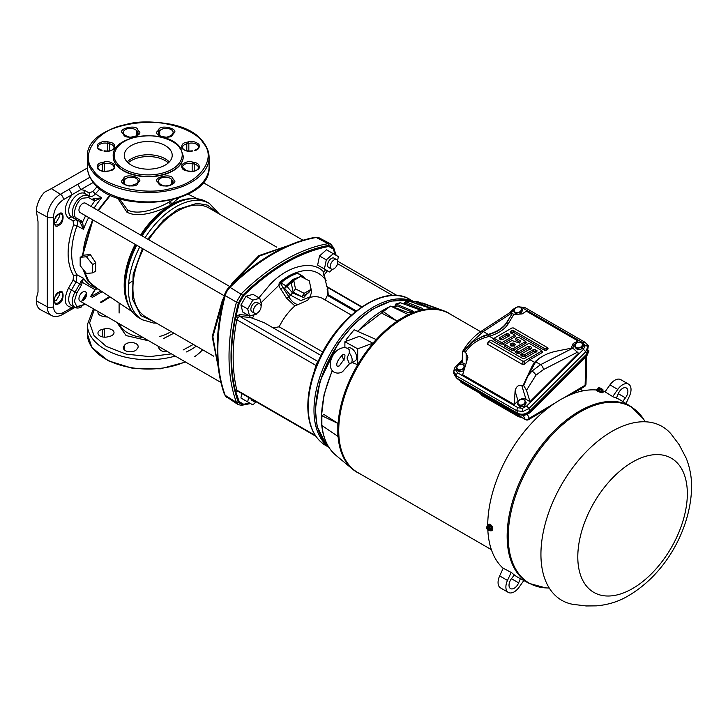 <?xml version="1.0" encoding="UTF-8"?>
<svg xmlns="http://www.w3.org/2000/svg" width="728" height="728" viewBox="0 0 728 728"><rect width="100%" height="100%" fill="white"/><g stroke="black" fill="none" stroke-linecap="round" stroke-linejoin="round"><path stroke-width="1.09" d="M173.883 333.187L163.4 338.62M148.912 340.868L126.071 335.572L116.899 322.386M227.864 288.452L229.256 286.932A1.474 0.528 45.6 0 1 229.311 286.841L224.479 295.213A1.474 0.528 -165.6 0 0 224.424 295.304A1.474 0.528 -165.6 0 0 224.825 295.823L224.897 295.431C225.562 291.5 227.145 288.752 229.666 287.187L229.957 286.923A184.421 106.479 -60 0 1 315.752 237.392L315.206 237.301A1.474 1.083 -99.9 0 1 315.752 237.392M325.261 442.861L317.126 426.426L315.315 409.154L320.02 381.126L338.256 343.261L353.717 324.342L372.126 309.382L390.972 301.092L407.516 300.391M165.192 158.795A23.979 13.841 0 0 0 127.191 161.953A23.979 13.841 0 0 1 148.239 154.736A23.979 13.841 0 0 1 169.287 161.953A23.979 13.841 0 0 0 165.192 158.795M168.359 162.854A23.979 13.841 0 0 0 165.192 160.597A23.979 13.841 0 0 0 128.119 162.854M119.319 198.553L127.637 210.028C138.52 215.697 157.73 208.581 168.841 202.229L172.554 199.872M95.632 267.021A63.336 36.573 120 0 0 95.778 271.107L92.683 272.891L86.432 273.446L80.171 265.656L80.171 257.312L83.911 255.155L90.29 254.527L95.778 262.762A63.336 36.573 120 0 0 95.632 267.021M132.005 311.566L94.549 286.614A62.335 35.99 -60 0 1 84.157 270.625M88.661 217.499A63.272 36.527 120 0 0 83.483 229.284L76.968 225.853A63.582 36.709 120 0 0 71.663 253.371A63.582 36.709 120 0 0 76.968 274.774L83.483 278.269A63.272 36.527 120 0 0 92.037 286.259L99.044 289.598L95.85 288.252L87.688 280.826L82.983 269.169M135.899 244.772A66.221 38.229 120 0 0 124.77 286.195L124.77 286.404A66.485 38.384 -60 0 1 135.954 244.799M224.297 295.805L80.062 212.531A5.387 3.112 -60 0 1 78.952 210.064A5.387 3.112 -60 0 1 81.299 204.65A5.387 3.112 -60 0 1 85.449 203.203L229.684 286.477M220.866 382.409L80.062 301.119A5.387 3.112 -60 0 1 78.952 298.653A5.387 3.112 -60 0 1 82.755 292.065A5.387 3.112 -60 0 1 86.568 294.258A5.387 3.112 -60 0 1 82.755 300.855M59.259 292.392L59.823 294.312L56.174 300.637L54.227 301.11M59.223 214.041L59.823 216.016L56.174 222.34L54.227 222.814M143.398 249.094A62.963 36.355 120 0 0 132.933 288.243A62.963 36.355 120 0 0 145.973 317.071L213.804 356.238M314.441 370.925A1.474 0.664 9.2 0 0 314.405 370.907L315.861 365.374L317.444 362.098L318.482 361.825M273.055 327.809L279.161 326.817A41.441 23.933 -60 0 1 294.886 305.942L286.55 298.152L280.762 289.061C278.842 286.714 278.478 284.439 279.661 282.246A61.188 35.326 -60 0 1 288.07 276.44A61.188 35.326 -60 0 1 296.478 272.545L301.328 275.311M256.474 401.983A5.387 3.112 -60 0 1 254.591 401.883L251.988 400.382A5.387 3.112 -60 0 1 250.96 398.808M254.591 401.883A5.387 3.112 -60 0 1 253.562 400.309M331.313 269.005L328.701 267.495A5.387 3.112 -60 0 1 327.591 265.028A5.387 3.112 -60 0 1 329.939 259.614A5.387 3.112 -60 0 1 334.088 258.167L336.7 259.678A5.387 3.112 -60 0 1 337.81 262.144A5.387 3.112 -60 0 1 335.462 267.558A5.387 3.112 -60 0 1 331.313 269.005A5.387 3.112 -60 0 1 330.203 266.539A5.387 3.112 -60 0 1 332.55 261.115A5.387 3.112 -60 0 1 336.7 259.678M254.591 313.295L251.988 311.793A5.387 3.112 -60 0 1 250.869 309.327A5.387 3.112 -60 0 1 253.217 303.904A5.387 3.112 -60 0 1 257.366 302.466L259.978 303.967A5.387 3.112 -60 0 1 261.097 306.433A5.387 3.112 -60 0 1 258.74 311.857A5.387 3.112 -60 0 1 254.591 313.295A5.387 3.112 -60 0 1 253.481 310.829A5.387 3.112 -60 0 1 255.828 305.414A5.387 3.112 -60 0 1 259.978 303.967M361.561 307.07L327.636 287.487L328.328 295.905L355.501 311.584M298.971 273.892L297.261 273.309A60.861 35.135 120 0 0 280.535 282.964L282.901 287.46L280.762 289.061M290.217 294.986L284.666 288.415L285.886 285.858L292.783 279.434L300.1 276.731M279.661 282.246L286.969 286.35L293.566 280.134L296.906 278.578M315.679 410.71A83.356 48.13 -60 0 1 315.679 410.41A83.356 48.13 -60 0 1 374.62 308.317L375.138 308.008A84.093 48.558 -60 0 1 413.431 302.038M327.827 445.591A84.093 48.558 -60 0 1 315.679 411.011A84.093 48.558 -60 0 1 375.138 308.017A84.093 48.558 -60 0 1 375.138 308.008M178.633 198.071L170.488 204.987C164.51 208.49 157.275 211.284 148.794 213.359C139.276 215.37 131.977 214.96 126.89 212.139L117.536 197.961M82.856 255.765A62.335 35.99 -60 0 1 93.111 220.065M98.498 210.738A62.335 35.99 -60 0 1 110.747 195.25M82.055 256.229L92.483 219.701M97.871 210.374L110.037 194.922M80.171 257.312L86.432 256.756L92.683 264.546L92.683 272.891M90.29 254.527L86.432 256.756M95.778 262.762L92.683 264.546M99.954 188.825A63.582 36.709 120 0 0 95.432 193.866L101.665 197.798A63.272 36.527 120 0 0 94.049 208.172M94.385 198.762L101.665 197.798L94.922 200.691L94.385 198.762L93.066 198.435L93.339 200.291L94.922 200.691L90.991 206.406M87.415 167.977L51.342 188.643L60.46 194.267A4.423 2.557 60 0 1 63.473 199.627C57.394 203.822 54.054 209.609 53.462 216.98A4.423 2.557 180 0 1 47.311 217.044A18.591 10.738 -60 0 1 60.46 194.267L77.796 184.257L80.817 189.617L84.539 190.327L89.125 192.984L92.811 191.482L95.432 193.866C93.284 196.232 91.337 197.024 89.599 196.232L85.012 193.584A13.504 7.799 120 0 0 71.508 201.374A13.504 7.799 120 0 0 71.508 216.962L75.084 218.828A13.332 7.699 -60 0 1 73.046 208.153A13.332 7.699 -60 0 1 81.745 196.405A13.332 7.699 -60 0 1 88.416 195.75A1.474 1.201 -60 0 1 88.68 197.607L93.339 200.291M74.001 306.852L72.181 307.48C64.392 306.351 63.154 299.927 68.459 288.206L73.046 280.253L73.592 275.675C66.293 262.926 66.293 245.955 73.592 224.77L73.046 220.83L68.459 218.182L71.508 216.962L79.743 221.521L83.483 229.284L82.619 221.994L76.831 218.136C71.244 217.281 76.303 200.236 82.755 198.189L88.68 197.607M73.046 220.83L76.103 219.619C77.65 220.721 77.942 222.795 76.968 225.853L73.592 224.77M80.681 281.918L83.483 278.269L81.481 284.976L79.743 283.966L80.681 281.918L82.619 282.491L94.922 289.589L90.591 296.578M73.592 275.675L76.968 274.774L76.103 282.009L71.508 289.962A13.504 7.799 120 0 0 71.681 305.642L75.248 307.507A13.332 7.699 -60 0 1 75.084 292.028L68.459 288.206M96.769 288.707L94.385 289.826M80.681 222.495L82.619 221.994L85.613 215.734M68.459 218.182C63.154 212.585 64.392 204.723 72.181 194.603L93.311 182.4M36.4 300.91L47.311 306.788A4.423 2.557 0 0 0 53.462 306.725C54.1 313.331 57.439 315.26 63.473 312.512L72.181 307.48L71.262 309.509L62.562 314.532C58.085 316.826 54.363 317.117 51.397 315.424L51.397 315.424A18.591 10.738 -60 0 1 47.311 306.788L47.311 217.044L36.4 211.166L38.02 221.676L38.02 292.146L36.4 298.198L36.4 300.91A19.11 11.038 120 0 0 40.595 309.791L51.397 315.424M69.16 189.244L72.181 194.603L63.473 199.627M147.793 239.203L163.563 220.038L177.778 209.355L196.979 203.303L207.562 205.15L216.835 212.576M51.342 188.643L44.435 192.256A19.11 11.038 120 0 0 36.4 211.166M276.767 247.183L208.936 208.017A62.963 36.355 120 0 0 148.776 239.767M224.825 394.894A1.474 1.083 159.9 0 1 224.47 394.458L224.825 394.894A184.421 106.479 -60 0 1 224.825 295.823M227.045 397.697L225.198 395.368C219.083 378.615 216.78 359.086 218.309 336.791A184.475 106.506 -60 0 1 225.198 295.641C225.817 292.92 227.409 290.154 229.993 287.342L242.824 295.277L238.265 303.339A183.947 106.206 -60 0 0 238.265 402.156L236.482 402.438L224.897 395.131M229.666 287.187L229.993 287.342A184.475 106.506 -60 0 1 272.6 254.245C287.606 245.527 302.193 239.94 316.361 237.474L319.301 237.91M238.411 404.804L236.436 402.411M236.445 402.411A184.903 106.752 -60 0 1 236.445 302.12L224.897 295.431M236.436 302.12L241.223 293.839A184.903 106.752 -60 0 1 328.082 243.689L316.007 237.337M242.824 295.277L243.188 294.804A183.947 106.206 -60 0 1 328.765 245.4L328.082 243.689L331.14 244.208M250.405 403.476A183.947 106.206 -60 0 1 243.188 405.005L238.484 402.529M329.202 245.4L333.697 248.248A183.947 106.206 -60 0 1 335.972 255.255M249.64 403.03L243.698 404.258L239.203 401.665L235.208 390.126A183.502 105.942 -60 0 1 235.208 319.365L239.203 303.385L238.265 303.339M333.697 248.248L333.306 249.058L335.217 254.809M246.028 400.946L240.913 397.998L241.823 393.529M321.03 355.501L264.137 322.659L250.687 317.581L248.749 315.406L239.512 314.587L236.172 316.662L237.81 317.918L236.809 319.738A182.573 105.414 120 0 0 233.16 357.048A182.573 105.414 120 0 0 236.809 390.135L237.81 391.154L236.172 391.882L238.12 391.391M315.834 436.254L237.492 391.027M322.75 268.059L317.636 265.11L319.51 255.965L326.49 249.777L338.384 256.638L337.555 260.688M257.111 313.122L256.547 314.105L249.567 315.979L242.788 312.066L240.913 305.077L246.028 296.232L253.007 294.358L259.787 298.271L261.661 305.25L261.088 306.233M258.941 297.779L270.306 284.22C287.915 265.42 313.286 259.669 323.76 272.108L325.662 269.742M255.892 402.12L252.807 404.859L240.913 397.998M247.693 401.911L248.603 397.442M319.51 255.965L326.29 259.878L333.269 253.69M332.614 269.233L329.529 271.972L324.415 269.023L326.29 259.878M317.636 265.11L324.415 269.023M240.913 305.077L247.693 308.99L252.807 300.145L246.028 296.232M249.567 315.979L247.693 308.99M252.807 300.145L259.787 298.271M324.106 275.339A63.554 36.691 -60 0 0 323.223 274.356L323.76 272.108M323.223 274.356L324.324 275.075L323.869 275.639L324.551 276.03L326.745 286.514L361.925 306.825M235.208 319.365A1.474 0.628 10.6 0 1 236.809 319.738L315.861 365.374A1.474 0.801 -157.3 0 1 316.225 366.211L316.116 366.475C310.583 380.535 307.817 393.921 307.808 406.615C308.071 425.289 314.041 438.238 325.698 445.454A84.284 48.658 -60 0 1 308.244 407.216A84.284 48.658 -60 0 1 308.244 406.87A84.284 48.658 -60 0 1 345.036 322.049A84.284 48.658 -60 0 1 409.982 299.472C384.066 282.783 336.145 316.726 317.353 363.454L316.225 366.211M318.509 361.488L317.353 363.454M309.6 297.506A41.441 23.933 -60 0 1 322.868 298.644L351.369 315.097M325.134 300.273L327.354 295.341L328.328 295.905M327.582 295.65L327.209 287.005M327.846 290.017L327.154 289.471L327.846 290.072M279.161 326.817L322.822 352.024M307.616 300.318L294.886 305.942M310.292 290.426L303.703 297.561L292.519 292.911L286.969 286.35L284.666 288.415L282.901 287.46L288.907 296.86C291.218 301.019 294.267 303.64 298.043 304.732M292.519 292.911L288.907 296.86L286.55 298.152M300.992 276.567L302.329 276.367L296.478 272.545M327.636 287.487A54.591 31.513 120 0 0 326.745 286.514M324.743 276.622A62.817 36.264 120 0 0 323.869 275.639M302.338 277.259L302.812 277.204L302.329 276.367L303.567 276.977M303.631 277.468L302.812 277.204L303.185 277.696M293.748 280.398L291.4 283.738L293.129 292.201L301.792 296.669L308.718 292.665L311.065 289.325L309.336 280.862L300.673 276.403L293.748 280.398L295.477 288.861L304.14 293.329L311.065 289.325M301.792 296.669L304.14 293.329M293.129 292.201L295.477 288.861M392.729 306.834A84.093 48.558 -60 0 1 395.249 305.978M179.589 147.829L179.771 148.084C184.703 153.135 183.929 167.84 161.006 173.482C137.765 178.66 119.456 168.432 116.889 162.826L116.717 162.572C111.784 157.521 112.549 142.825 135.472 137.173C158.713 131.996 177.022 142.224 179.589 147.829M93.211 169.979C102.357 186.304 145.136 196.323 171.317 188.352C199.59 183.156 217.162 158.504 203.449 143.334L203.267 143.088C194.13 126.763 151.342 116.744 125.161 124.716C96.888 129.912 79.325 154.564 93.038 169.733L93.211 169.979M126.09 160.624A23.979 13.841 180 0 1 124.27 155.328A23.979 13.841 180 0 1 143.562 141.751A23.979 13.841 180 0 1 170.388 150.032A23.979 13.841 180 0 1 172.218 155.328A23.979 13.841 180 0 1 152.916 168.905A23.979 13.841 180 0 1 126.09 160.624M183.283 156.383A35.044 20.229 180 0 1 183.283 156.529A35.044 20.229 180 0 1 155.073 176.376A35.044 20.229 180 0 1 115.87 164.273A35.044 20.229 180 0 1 113.204 156.529A35.044 20.229 180 0 1 113.204 156.383M94.376 309.382L89.599 322.932L94.058 335.735L106.279 346.428L126.226 354.154L149.813 356.62L171.435 353.872M183.11 349.995L193.339 344.417M107.48 316.953A7.007 4.05 180 0 1 104.322 316.653L102.284 316.161A7.007 4.05 180 0 1 98.489 313.977A7.007 4.05 180 0 1 97.952 312.421A7.007 4.05 180 0 1 98.125 311.548M107.644 336.864A7.007 4.05 180 0 1 98.489 334.671A7.007 4.05 180 0 1 97.952 333.124A7.007 4.05 180 0 1 102.284 329.384L104.322 328.901A7.007 4.05 180 0 1 114.014 332.632A7.007 4.05 180 0 1 109.691 336.372L107.644 336.864M136.791 349.313A7.007 4.05 180 0 1 130.312 351.806A7.007 4.05 180 0 1 123.842 349.313A7.007 4.05 180 0 1 123.305 347.757A7.007 4.05 180 0 1 123.842 346.209L124.688 345.036A7.007 4.05 180 0 1 132.532 342.615A7.007 4.05 180 0 1 138.165 346.583A7.007 4.05 180 0 1 137.638 348.13L136.791 349.313M167.686 351.706A7.007 4.05 180 0 1 159.696 349.313L158.841 348.13A7.007 4.05 180 0 1 158.313 346.583A7.007 4.05 180 0 1 158.331 346.31M110.174 297.015L101.083 302.648M514.923 311.939A3.685 2.73 158.9 0 1 514.505 309.209A3.685 2.73 158.9 0 1 517.371 307.061A3.685 2.73 158.9 0 1 519.2 306.979A3.685 2.73 158.9 0 1 520.657 307.644A3.685 2.73 158.9 0 1 521.084 310.374A3.685 2.73 158.9 0 1 518.218 312.512A3.685 2.73 158.9 0 1 514.923 311.939L516.243 313.249L520.347 312.203L521.976 308.954L522.522 310.365L520.893 313.613L516.789 314.66L514.314 312.458L513.768 311.047L514.923 311.939M513.768 311.047L515.397 307.798L517.371 307.061L519.501 306.752L521.976 308.954M516.243 313.249L516.789 314.66M520.347 312.203L520.893 313.613M480.598 331.677L449.413 313.677A91.692 52.944 120 0 0 403.567 318.218A91.692 52.944 120 0 0 343.671 399.026A91.692 52.944 120 0 0 357.721 472.499L491.373 549.658M491.482 527.527L491.418 529.756L491.418 527.545L489.789 525.425L491.482 527.527L490.253 528.219L490.253 530.43L488.97 530.667L488.989 527.145A2.339 1.347 60 0 1 489.99 529.474A2.339 1.347 60 0 1 488.989 530.648M491.364 529.784L490.253 530.43M488.888 529.693L487.705 529.939L486.941 526.308L489.789 525.425M488.106 525.634L489.762 525.489L488.925 525.78L488.925 526.708M489.316 525.743L489.716 526.235L488.989 527.145M488.989 526.644L490.253 528.219M487.705 529.939L487.687 526.39L488.206 526.189L488.206 530.084M486.941 526.308L487.705 526.362L486.941 526.308M488.925 525.78L488.206 526.189M488.324 524.524A3.504 2.02 60 0 1 488.561 524.342A3.504 2.02 60 0 1 490.317 524.515A3.504 2.02 60 0 1 492.601 527.6A3.504 2.02 60 0 1 492.064 530.412A3.504 2.02 60 0 1 491.791 530.53M487.323 526.089A3.504 2.02 60 0 1 488.042 524.642A3.504 2.02 60 0 1 489.789 524.815A3.504 2.02 60 0 1 492.083 527.9A3.504 2.02 60 0 1 491.546 530.712A3.504 2.02 60 0 1 489.844 530.566M457.339 366.23L455.701 369.87L457.603 372.845L518.063 407.753A2.584 1.492 120 0 0 516.889 410.783L456.429 375.876L453.744 371.298M586.732 343.689L587.896 346.646L585.667 351.879L528.846 408.563L522.904 411.475L516.889 410.783L517.644 413.258L456.429 377.914L453.744 373.5L453.744 371.344C454.245 368.632 455.046 366.857 456.137 366.029L462.18 360.005M585.294 342.542A2.584 1.492 120 0 0 585.003 342.269L588.333 345.609L587.132 353.644L585.667 351.879A2.584 0.892 -134.9 0 0 583.356 349.504L584.994 345.864A2.584 1.684 -2.3 0 1 587.896 346.646M587.132 353.644L529.602 411.038L528.846 408.563A2.584 0.892 -134.9 0 0 526.535 406.188L583.356 349.504M457.603 372.845A2.584 1.492 120 0 0 456.429 375.876L456.429 377.914M457.275 366.193A2.584 0.892 -134.9 0 0 456.137 366.029M524.833 307.635A2.584 1.492 120 0 0 524.542 307.362L524.542 307.362A2.584 1.492 120 0 0 522.622 307.98L520.22 307.271M518.345 306.87L524.542 307.362L585.003 342.269A2.584 1.492 120 0 0 583.092 342.888L522.622 307.98M514.487 309.236L514.159 309.555A2.584 0.892 -134.9 0 0 512.958 309.345L509.336 312.949M523.65 385.494L528.246 375.339L535.699 361.825A37.183 21.467 180 0 1 556.893 351.069L572.581 347.948L578.514 353.235L529.993 401.647L526.508 390.263L523.65 385.494L522.804 386.067L532.459 365.483L534.561 362.371A38.711 22.35 180 0 1 543.161 355.928M523.559 385.849L521.776 385.467L526.016 399.354C523.286 398.152 520.629 398.644 518.045 400.837L514.305 404.559L462.662 374.747L467.949 357.157L466.157 353.353L463.882 350.987L462.507 351.615L462.18 362.499L465.738 364.555M535.226 362.398A1.474 1.074 41.6 0 1 534.561 362.371L529.902 359.687L542.405 352.47L541.432 350.441L529.711 343.68L528.291 343.68L516.58 350.441L516.58 351.26L518.818 351.733L528.291 346.264L529.711 346.264L531.504 347.301L531.504 348.121L522.031 353.59L522.85 354.882L524.269 354.882L533.742 349.413L536.955 350.441L536.955 351.26L524.269 358.586L522.85 358.586L491.582 340.54L489.343 341.013L489.343 341.832L522.85 361.17L524.269 361.17L541.432 351.26L541.432 350.441M464.127 351.533C468.723 344.362 475.302 339.257 483.865 336.218L488.706 334.643A37.283 21.521 -0 0 0 506.943 322.504L512.403 313.34L513.759 314.496L508.29 323.66A38.711 22.35 180 0 1 489.353 336.272L484.484 337.783C475.957 340.722 469.505 345.709 465.119 352.752M493.884 338.884L489.353 336.272A1.474 0.546 73.5 0 1 488.706 334.643M528.246 375.339L531.986 371.071L540.604 364.655L572.89 348.13M510.255 313.249L511.93 312.931L483.31 331.577L471.298 342.46L463.882 350.987M571.962 348.075L571.389 347.538L573.236 343.443L578.032 340.986L526.39 311.175L522.14 313.941L513.759 314.496M518.045 400.837L515.078 391.127C516.052 386.677 518.281 384.794 521.776 385.467M578.032 340.986L574.292 344.717L572.745 348.048M529.602 411.038C525.725 414.314 521.739 415.06 517.644 413.258M524.269 361.17L524.269 364.264L522.85 364.655L522.85 361.17M524.269 354.882L524.269 356.647L522.85 356.675L522.85 354.882M522.031 353.59L521.039 355.637L521.057 354.8L521.039 355.637L522.85 356.675M518.818 351.733L518.818 353.508L517.399 353.535L517.399 351.733M516.58 350.441L515.588 352.489L515.606 351.651L515.588 352.489L517.399 353.535M513.367 348.594L513.367 350.359L511.948 350.386L511.948 348.594L513.367 348.594L525.088 341.832L525.088 341.013L518.818 337.392L516.58 337.865L516.58 338.684L520.611 341.013L520.611 341.832L518.818 342.861L511.948 340.54L505.687 344.153L505.687 344.972L511.948 348.594M505.687 344.153L504.695 346.2L504.713 345.363L504.695 346.2L511.948 350.386M502.475 342.296L502.475 344.071L501.055 344.098L501.055 342.296L502.475 342.296L514.186 335.535L514.186 334.716L510.155 332.396L510.155 331.577L511.948 330.539L513.367 330.539L544.644 348.594L546.874 348.121L546.874 347.301L513.367 327.955L511.948 327.955L494.785 337.865L494.785 338.684L501.055 342.296M494.785 337.865L493.802 339.903L493.812 339.066L493.802 339.903L501.055 344.098M489.343 341.013L487.423 344.198L487.642 343.115L487.423 344.198L522.85 364.655M508.745 336.746L509.718 334.716L509.718 335.535L502.475 339.721L501.055 339.721L499.262 338.684L499.262 337.865L500.236 339.885M514.186 346.182L515.16 344.153L515.16 344.972L513.367 346.009L511.948 346.009L510.155 344.972L510.155 344.153L511.129 346.182M499.262 338.684L499.262 337.865L506.506 333.688L507.926 333.688L507.926 335.453L506.506 335.453L500.236 339.066M510.155 332.396L510.155 331.577L511.129 333.597M513.367 330.539L513.367 332.305L511.948 332.305L511.948 330.539M502.475 344.071L515.16 336.746L514.186 334.716M513.367 350.359L526.062 343.034L525.088 341.013M529.711 346.264L529.711 348.029L528.291 348.029L528.291 346.264M535.162 349.413L535.162 351.178L533.742 351.178L533.742 349.413M542.405 351.651L542.405 352.47L542.405 351.651M530.53 349.322L531.504 347.301L531.504 348.121M535.981 352.47L535.981 351.651L536.955 350.441L536.955 351.26M514.186 345.363L511.948 344.89L511.948 343.115L513.367 343.115L515.16 344.153L515.16 344.972M519.637 343.034L519.637 342.215L520.611 341.013L520.611 341.832M516.58 337.865L515.606 339.885L515.606 339.066L515.606 339.885L519.637 342.215M507.926 333.688L509.718 334.716L509.718 335.535M510.155 344.972L510.155 344.153L511.948 343.115M546.055 348.594L546.055 350.359L547.847 349.322L546.874 347.301M546.055 350.359L544.644 350.359L544.644 348.594M524.269 356.647L533.742 351.178M535.162 351.178L535.981 351.651M518.818 353.508L528.291 348.029M529.711 348.029L530.53 348.503M524.269 364.264L529.902 359.687M508.745 335.926L507.926 335.453M513.367 332.305L544.644 350.359M511.129 332.778L511.948 332.305M511.948 344.89L511.129 345.363M515.078 391.127L514.305 404.559M512.403 313.34L506.843 322.167A37.183 21.467 180 0 1 488.215 334.407L483.82 335.754L471.298 342.46M529.993 401.647L526.016 399.354M464.628 366.166L462.153 363.964L458.049 365.01L456.42 368.259L457.575 369.151A3.685 2.73 158.9 0 1 457.157 366.43A3.685 2.73 158.9 0 1 460.023 364.282A3.685 2.73 158.9 0 1 461.852 364.191A3.685 2.73 158.9 0 1 463.308 364.855A3.685 2.73 158.9 0 1 463.736 367.585A3.685 2.73 158.9 0 1 460.87 369.733A3.685 2.73 158.9 0 1 457.575 369.151L458.895 370.461L462.999 369.414L464.628 366.166L464.855 366.766M456.42 368.259L456.966 369.669L459.441 371.871L458.895 370.461M462.999 369.414L463.536 370.825L459.441 371.871M344.963 355.273L344.726 358.449L339.321 365.911L337.337 366.393C335.79 363.991 337.528 360.142 342.551 354.845L344.535 354.363L344.963 355.273M342.014 355.173A7.38 4.186 -119.1 0 0 344.116 360.178M350.632 363.418A7.38 4.186 -119.1 0 0 352.161 360.041A7.38 4.186 -119.1 0 0 349.331 352.953L347.047 357.994L349.331 363.727A7.38 4.186 -119.1 0 0 350.632 363.418L355.146 360.906A7.38 4.186 -119.1 0 0 356.675 357.521A7.38 4.186 -119.1 0 0 353.535 350.086A7.38 4.186 -119.1 0 0 347.957 348.02L347.356 348.348M349.331 352.953L349.194 349.749M602.456 391.646L598.27 390.481L602.493 391.673L603.039 390.117L599.49 389.189L602.657 389.243L603.039 390.117M599.28 389.744L598.343 389.662L598.716 388.261L598.07 388.06L597.461 389.58M598.343 389.662L598.316 390.436L597.433 389.58L598.27 390.481M600.8 391.528L601.383 389.971M602.666 389.243L602.666 389.243A2.339 0.491 -158.8 0 1 602.338 389.708A2.339 0.491 -158.8 0 1 600.027 389.016M599.726 388.206L598.07 388.06L601.619 388.989L598.707 388.734M600.564 388.17L599.581 387.887M598.543 389.871L599.135 390.117L599.49 389.189M602.638 391.154A3.504 0.737 -158.8 0 1 603.23 391.892L602.966 392.565A3.504 0.737 -158.8 0 1 600.937 392.492A3.504 0.737 -158.8 0 1 597.552 391.109A3.504 0.737 -158.8 0 1 596.432 390.035L596.696 389.362A3.504 0.737 -158.8 0 1 597.624 389.216M603.23 391.892A3.504 0.737 -158.8 0 1 601.201 391.819A3.504 0.737 -158.8 0 1 597.815 390.436A3.504 0.737 -158.8 0 1 596.696 389.362M575.957 347.174A3.685 2.73 158.9 0 1 575.53 344.444A3.685 2.73 158.9 0 1 578.396 342.306A3.685 2.73 158.9 0 1 580.234 342.215A3.685 2.73 158.9 0 1 581.69 342.879A3.685 2.73 158.9 0 1 582.109 345.609A3.685 2.73 158.9 0 1 579.242 347.747A3.685 2.73 158.9 0 1 575.957 347.174L577.277 348.485L581.381 347.438L583.01 344.189L583.547 345.6L581.918 348.849L577.814 349.895L575.347 347.693L574.802 346.282L575.957 347.174M574.802 346.282L576.43 343.034L578.396 342.306L580.535 341.987L583.01 344.189M577.277 348.485L577.814 349.895M581.381 347.438L581.918 348.849M563.881 397.816L585.112 385.258A3.094 1.847 1.7 0 0 585.995 384.02L586.795 356.11M585.931 356.984L585.112 385.258A3.094 1.811 59.4 0 1 584.475 386.595A3.094 3.094 0 0 0 585.995 384.02M459.969 380.589L460.533 381.599A3.094 2.311 -29.1 0 0 461.252 382.309L525.079 419.155A3.094 2.439 -26.4 0 0 529.283 418.272A3.094 1.811 59.4 0 1 528.646 419.61L547.72 408.326M458.813 379.816A1.474 0.855 -60 0 1 458.513 379.743L458.513 379.743A1.474 0.855 -60 0 1 458.303 379.525L518.9 414.514L524.533 415.306L529.993 412.448A1.474 0.51 45.1 0 1 529.966 412.812L586.768 356.138A1.474 0.51 45.1 0 0 586.804 355.774L588.934 351.051M456.638 378.032L458.303 379.525L518.609 413.85C522.395 415.506 526.098 414.824 529.693 411.793L586.65 354.973L588.606 351.724M519.455 414.796A1.474 0.855 -60 0 1 519.11 414.733L519.11 414.733A1.474 0.855 -60 0 1 518.9 414.514L518.609 413.85M457.321 378.424L457.857 378.778M450.614 314.369A91.728 52.962 120 0 0 379.534 337.41A91.728 52.962 120 0 0 338.711 430.539A91.728 52.962 120 0 0 358.922 473.191M359.541 473.546A91.846 53.026 -60 0 1 352.534 469.15A91.846 53.026 -60 0 1 338.092 436.491A91.846 53.026 -60 0 1 337.847 430.13A91.846 53.026 -60 0 1 338.092 423.496A91.846 53.026 -60 0 1 357.703 364.701A91.846 53.026 -60 0 1 376.094 339.694A91.846 53.026 -60 0 1 397.16 321.175A91.846 53.026 -60 0 1 408.417 314.687A91.846 53.026 -60 0 1 443.916 310.856A91.846 53.026 -60 0 1 448.057 312.74A91.846 53.026 -60 0 1 449.349 313.477A91.846 53.026 -60 0 1 451.233 314.733M338.092 436.491L321.858 425.452L321.858 415.743L324.024 414.496L338.092 423.496L321.858 415.743M337.819 436.645L337.819 423.651M382.337 310.993L382.337 313.495L397.16 321.175L382.337 310.993L390.745 306.142L408.417 314.687M397.16 320.875L408.417 314.378M395.195 306.342L395.413 304.623L396.196 304.067L412.876 310.983L412.894 312.248A91.719 52.953 -60 0 0 411.775 312.685L408.463 312.721L390.918 306.151A88.07 50.851 120 0 0 390.836 306.188M403.822 303.986A86.741 50.077 120 0 1 406.315 303.549L405.423 304.149L406.315 303.549L422.313 309.855M404.34 303.785L405.587 301.747L422.649 308.463L422.768 309.391A91.719 52.953 -60 0 0 421.694 309.609L418.4 309.327L400.509 302.775A88.07 50.851 120 0 0 396.196 304.067L395.413 304.623M414.733 303.166L419.847 305.023M413.222 302.62L414.45 301.392L432.132 308.572A91.719 52.953 -60 0 0 431.131 308.563L409.682 301.337A88.07 50.851 120 0 0 405.587 301.747L404.695 302.348M344.89 341.741L359.55 336.263L372.854 343.161L357.703 348.821L344.89 341.741L344.89 347.693M357.703 348.821L357.703 364.701L352.17 362.562M413.55 311.675L412.894 312.248M396.287 306.397L397.06 305.833L412.703 312.321L412.876 310.983M399.572 303.376L400.509 302.775L399.572 303.376M422.404 309.455L422.649 308.463L422.768 309.391M408.645 301.956L409.409 301.301L405.278 301.711M431.677 308.563L431.877 307.99L432.132 308.572M414.45 301.392L418.227 301.883A88.07 50.851 120 0 0 414.45 301.392M421.439 303.621L423.259 303.267A88.07 50.851 120 0 0 422.559 303.012L440.768 309.819A91.719 52.953 -60 0 0 439.849 309.573L418.227 301.883M376.094 339.694L372.854 343.161M375.885 339.394L354.09 329.784L345.955 339.894L346.765 341.041M347.283 340.85L345.955 339.894M346.865 464.428L346.009 463.709M440.276 309.682L440.768 309.819M390.099 306.725L390.918 306.151M521.867 417.517L518.554 416.716L482.036 395.632L480.116 393.411M518.609 404.386A3.685 2.73 158.9 0 1 518.181 401.665A3.685 2.73 158.9 0 1 521.048 399.517A3.685 2.73 158.9 0 1 522.886 399.426A3.685 2.73 158.9 0 1 524.342 400.091A3.685 2.73 158.9 0 1 524.761 402.821A3.685 2.73 158.9 0 1 521.894 404.968A3.685 2.73 158.9 0 1 518.609 404.386L519.919 405.696L524.024 404.65L525.652 401.401L526.198 402.811L524.57 406.06L520.465 407.107L517.99 404.904L517.453 403.494L518.609 404.386M517.453 403.494L519.082 400.245L521.048 399.517L523.186 399.199L525.652 401.401M519.919 405.696L520.465 407.107M524.024 404.65L524.57 406.06M523.823 580.525L519.137 587.159A11.803 6.816 -60 0 1 514.232 591.837A11.803 6.816 -60 0 1 508.335 592.419L500.509 587.905A11.803 6.816 -60 0 1 499.654 575.912L503.221 568.195M520.384 578.687L518.645 582.864A7.38 4.259 -60 0 1 514.232 588.224A7.38 4.259 -60 0 1 510.546 588.588A7.38 4.259 -60 0 1 511.447 578.715L514.332 574.938M508.335 592.419A11.803 6.816 -60 0 1 507.48 580.434L511.165 572.445M487.842 530.048A102.721 59.305 120 0 0 502.739 567.94L511.748 572.754A102.393 59.114 120 0 0 519 577.95L529.229 583.419A102.02 58.904 -60 0 1 512.385 502.002A102.02 58.904 -60 0 1 579.288 411.238A102.02 58.904 -60 0 1 631.231 406.743L621.375 400.627A102.393 59.114 120 0 0 613.258 396.942L604.586 391.546A102.721 59.305 120 0 0 602.693 391.018M605.041 391.837L609.946 384.894A11.803 6.816 -60 0 1 620.747 379.634L628.573 384.147A11.803 6.816 -60 0 1 629.429 396.141L626.025 403.512M616.443 398.089L618.263 393.702A7.38 4.259 -60 0 1 626.362 387.988A7.38 4.259 -60 0 1 625.461 397.861L622.713 401.456M612.694 396.596L617.772 389.407A11.803 6.816 -60 0 1 628.573 384.147M596.45 389.99A102.721 59.305 120 0 0 560.369 399.745A102.721 59.305 120 0 0 487.733 524.897M572.736 604.313A100.355 57.94 -60 0 1 540.931 554.336A100.355 57.94 -60 0 1 591.445 446.71A100.355 57.94 -60 0 1 671.07 433.979L679.133 444.653L686.295 458.367C689.935 467.776 691.709 477.386 691.6 487.187C690.954 527.827 665.947 575.821 624.506 597.943C615.997 602.347 606.615 604.986 596.359 605.86L586.186 605.96L572.736 604.313M119.556 323.924A29.138 16.826 0 0 0 127.637 332.86A29.138 16.826 0 0 0 127.964 333.051A29.138 16.826 0 0 0 143.125 337.528M159.641 336.445A29.138 16.826 0 0 0 170.962 331.495M127.573 303.43A65.575 37.856 -60 0 1 124.197 285.34A65.575 37.856 -60 0 1 135.199 244.362M140.586 235.035A65.575 37.856 -60 0 1 170.898 204.832A65.575 37.856 -60 0 1 187.924 198.899M171.681 205.041A66.221 38.229 120 0 0 171.59 205.087A66.221 38.229 120 0 0 141.287 235.444M141.341 235.472A66.485 38.384 -60 0 1 171.772 204.987A66.485 38.384 -60 0 1 172.108 204.796L172.108 204.796C180.135 200.236 187.797 198.134 195.095 198.48L206.452 201.765L209.455 203.503A67.131 38.757 -60 0 0 176.222 206.634A67.131 38.757 -60 0 0 145.127 237.656M142.115 235.927A67.131 38.757 -60 0 1 173.219 204.896A67.131 38.757 -60 0 1 206.452 201.765M328.601 446.892A84.284 48.658 -60 0 1 313.977 410.183A84.284 48.658 -60 0 1 313.995 408.708A84.284 48.658 -60 0 1 350.013 326.171A84.284 48.658 -60 0 1 413.613 301.683M136.737 245.254A67.131 38.757 -60 0 0 125.416 287.305A67.131 38.757 -60 0 0 139.321 318.045L142.324 319.774A67.131 38.757 -60 0 1 128.419 289.043A67.131 38.757 -60 0 1 139.74 246.983M82.974 300.719A13.504 7.799 120 0 0 85.012 297.761L86.486 295.204M58.75 292.538A6.115 3.531 -60 0 1 60.752 292.165L60.752 292.165A6.115 3.531 -60 0 1 62.735 295.222A6.115 3.531 -60 0 1 58.413 302.702A6.115 3.531 -60 0 1 54.773 302.511L54.773 302.511C53.49 299.281 54.773 296.005 58.631 292.702L60.752 292.165M58.75 214.241A6.115 3.531 -60 0 1 60.752 213.868L60.752 213.868A6.115 3.531 -60 0 1 62.735 216.917A6.115 3.531 -60 0 1 58.413 224.406A6.115 3.531 -60 0 1 54.773 224.215L54.773 224.215C53.49 220.975 54.773 217.708 58.631 214.396L60.752 213.868M326.117 280.599C317.572 268.705 304.859 267.285 287.988 276.34L261.006 302.803M254.099 314.76L252.452 318.263M327.919 294.512L356.338 310.92M127.637 210.028A2.211 1.356 -63 0 1 126.89 212.139M168.841 202.229L170.488 204.987M97.88 288.825L89.271 282.218L83.702 270.061M82.582 255.919L92.92 219.956M98.307 210.629L110.52 195.149M170.798 201.055L171.126 204.714M92.811 191.482L97.224 186.55M85.34 304.168L76.831 306.725L74.374 301.301L76.831 293.038L75.084 292.028L79.743 283.966L73.046 280.253M84.539 190.327A2.584 2.111 -60 0 0 85.012 193.584L89.599 196.232L89.125 192.984M76.831 218.136A1.474 1.201 -60 0 1 75.084 218.828L79.743 221.521L81.481 220.821M58.786 303.494C64.51 302.166 64.51 287.078 58.786 292.365C53.053 293.684 53.053 308.781 58.786 303.494M58.786 225.198C64.51 223.869 64.51 208.772 58.786 214.059C53.053 215.388 53.053 230.476 58.786 225.198M53.462 306.725L53.462 216.98M76.831 293.038L81.481 284.976M100.955 290.872L90.827 296.715L94.995 289.953L96.942 288.779M77.796 184.257L89.953 177.241M63.473 312.512L62.562 314.532M81.745 306.761A13.332 7.699 -60 0 1 75.248 307.507L85.631 304.331M85.012 297.761L84.13 297.251L86.441 293.238M153.872 321.63L140.759 315.57L132.469 299.072L133.142 274.292L142.415 248.53M223.214 300.218L212.858 336.773L218.072 366.038M315.206 237.301C286.477 242.697 257.849 259.204 229.311 286.841A1.474 0.528 45.6 0 1 229.957 286.923M287.396 245.964L259.459 256.074L232.987 283.301M232.296 283.483L232.869 283.474M223.287 300.063L223.005 299.563L223.287 300.063M242.824 405.032L250.578 403.576M238.484 302.784L236.482 302.138M319.173 237.847L330.894 244.062L333.533 247.911M243.698 404.258A1.474 1.083 80.1 0 1 243.188 405.005M239.203 401.665L238.265 402.156M243.188 294.804A1.474 0.528 45.6 0 1 243.698 295.604C272.072 268.177 300.436 251.806 328.81 246.464A1.474 1.083 -99.9 0 0 328.765 245.4M239.203 303.385L243.698 295.604M328.81 246.464L333.306 249.058M315.279 435.444L236.809 390.135L235.208 390.126M318.145 361.625L240.031 316.534A2.948 1.702 120 0 0 237.81 317.918M239.512 314.587L240.031 316.534L250.487 317.463M327.464 270.78L324.115 274.957M337.601 263.709L392.538 295.422M316.18 364.755L316.635 365.229M328.182 295.704L355.573 311.52M307.598 300.355L310.037 296.878L300.737 300.628L290.226 294.986M115.688 163.718A35.044 20.229 180 0 1 113.204 156.229C111.484 133.934 168.587 127.864 180.681 148.357L183.283 156.229A35.044 20.229 180 0 1 155.073 176.076A35.044 20.229 180 0 1 115.87 163.973A35.044 20.229 180 0 1 115.688 163.718M87.378 166.776C87.415 171.926 89.135 176.804 92.538 181.399C114.824 216.189 211.93 205.232 209.1 166.776A60.861 35.135 180 0 1 160.451 201.192A60.861 35.135 180 0 1 92.283 180.58A60.861 35.135 180 0 1 92.01 180.216A60.861 35.135 180 0 1 87.378 166.776L87.378 157.439A60.861 35.135 180 0 0 92.01 170.88A60.861 35.135 180 0 0 92.192 171.135A60.861 35.135 180 0 0 160.342 191.874A60.861 35.135 180 0 0 209.1 157.439C209.073 152.507 207.425 147.811 204.159 143.334C182.337 108.463 84.12 119.692 87.378 157.439M188.834 151.142L188.834 143.352L186.796 143.835L186.368 142.342C182.646 142.943 181.181 144.99 181.973 148.466C185.676 151.251 189.207 152.097 192.574 151.005L192.319 150.833C186.641 151.46 183.356 150.377 182.464 147.575A7.007 4.05 180 0 1 186.796 143.835L186.796 150.869M194.622 150.514C198.344 149.913 199.809 147.866 199.017 144.39C195.313 141.605 191.782 140.759 188.416 141.86L188.834 143.352A7.007 4.05 180 0 1 198.526 147.083C199.372 147.738 197.989 148.821 194.367 150.341M188.416 141.86L186.368 142.342M109.691 150.869L109.691 143.835A7.007 4.05 180 0 1 114.014 147.575C113.122 150.377 109.837 151.46 104.159 150.833L103.904 151.005C107.271 152.097 110.802 151.251 114.505 148.466C115.297 144.99 113.832 142.943 110.11 142.342L109.691 143.835L107.644 143.352L107.644 151.142M102.111 150.341C98.489 148.821 97.106 147.738 97.952 147.083A7.007 4.05 180 0 1 107.644 143.352L108.072 141.86C104.705 140.759 101.165 141.605 97.47 144.39C96.669 147.866 98.134 149.913 101.856 150.514M110.11 142.342L108.072 141.86M159.696 135.708L159.696 130.904L158.841 132.087A1.11 0.837 -144.3 0 0 157.821 130.931C151.469 135.435 171.79 140.295 172.818 134.516A1.11 0.837 -144.3 0 0 171.917 134.78C164.983 139.931 158.285 135.854 158.313 133.633A7.007 4.05 180 0 1 158.841 132.087L158.841 134.935M159.696 130.904A7.007 4.05 180 0 1 167.531 128.483A7.007 4.05 180 0 1 173.173 132.451L172.763 133.597A1.11 0.837 -144.3 0 1 173.664 133.342C180.016 128.838 159.696 123.978 158.668 129.757A1.11 0.837 35.7 0 1 159.696 130.904M158.668 129.757L157.821 130.931M172.818 134.516L173.664 133.342M137.638 134.935L137.638 132.087A7.007 4.05 180 0 1 138.165 133.633C138.202 135.854 131.495 139.922 124.561 134.78A1.11 0.837 144.3 0 0 123.66 134.516C124.688 140.295 145.008 135.435 138.657 130.931A1.11 0.837 144.3 0 0 137.638 132.087L136.791 130.904L136.791 135.708M123.714 133.597L123.305 132.451A7.007 4.05 180 0 1 128.947 128.483A7.007 4.05 180 0 1 136.791 130.904A1.11 0.837 144.3 0 1 137.81 129.757C136.791 123.978 116.462 128.838 122.814 133.342A1.11 0.837 -35.7 0 1 123.714 133.597L124.561 134.78M122.814 133.342L123.66 134.516M138.657 130.931L137.81 129.757M104.322 171.353L104.322 163.563A7.007 4.05 180 0 1 114.014 167.294C114.869 167.941 113.477 169.032 109.855 170.552L110.11 170.725C113.832 170.124 115.297 168.077 114.505 164.601C110.802 161.816 107.271 160.97 103.904 162.062L104.322 163.563L102.284 164.046L102.284 171.08M107.808 171.035C102.129 171.672 98.844 170.589 97.952 167.786A7.007 4.05 180 0 1 102.284 164.046L101.856 162.553C98.134 163.154 96.669 165.192 97.47 168.678C101.165 171.462 104.705 172.309 108.072 171.207L109.855 170.552M108.072 171.207L110.11 170.725M103.904 162.062L101.856 162.553M158.841 182.792A1.11 0.837 144.3 0 0 158.722 182.391L158.313 181.245A7.007 4.05 180 0 1 163.955 177.277A7.007 4.05 180 0 1 171.79 179.698L172.645 180.872A7.007 4.05 180 0 1 173.173 182.419C173.209 184.648 166.494 188.716 159.569 183.574A1.11 0.837 -35.7 0 0 158.668 183.31C159.696 189.089 180.016 184.23 173.664 179.725A1.11 0.837 144.3 0 0 172.645 180.872L172.645 183.729M171.79 184.493L171.79 179.698A1.11 0.837 144.3 0 1 172.818 178.542C171.79 172.773 151.469 177.632 157.821 182.127L158.668 183.31M159.569 183.574L158.722 182.391A1.11 0.837 144.3 0 0 157.821 182.127M173.664 179.725L172.818 178.542M124.688 184.493L124.688 179.698A7.007 4.05 180 0 1 132.532 177.277A7.007 4.05 180 0 1 138.165 181.245L137.756 182.391A1.11 0.837 35.7 0 1 138.657 182.127C145.008 177.632 124.688 172.773 123.66 178.542A1.11 0.837 35.7 0 1 124.688 179.698L123.842 180.872L123.842 183.729M137.638 182.792A1.11 0.837 35.7 0 1 137.756 182.391L136.91 183.574L130.212 186.004C126.363 186.222 122.104 182.946 123.305 182.419A7.007 4.05 180 0 1 123.842 180.872A1.11 0.837 35.7 0 0 122.814 179.725C116.462 184.23 136.791 189.089 137.81 183.31A1.11 0.837 -144.3 0 0 136.91 183.574M137.81 183.31L138.657 182.127M123.66 178.542L122.814 179.725M194.203 171.08L194.203 164.046L192.156 163.563L192.574 162.062C189.207 160.97 185.676 161.816 181.973 164.601C181.181 168.077 182.646 170.124 186.368 170.725L182.464 167.294A7.007 4.05 180 0 1 192.156 163.563L192.156 171.353M186.368 170.725L188.416 171.207C191.782 172.309 195.313 171.462 199.017 168.678C199.809 165.192 198.344 163.154 194.622 162.553L194.203 164.046A7.007 4.05 180 0 1 198.526 167.786C197.634 170.589 194.349 171.672 188.67 171.035L188.816 171.298M194.622 162.553L192.574 162.062M188.416 171.207L186.623 170.552M185.604 362.053L160.388 368.814L132.642 368.341L108.135 360.733L91.937 347.484L87.378 333.915L87.378 324.579A60.861 35.135 0 0 0 91.828 337.765A60.861 35.135 0 0 0 92.01 338.029A60.861 35.135 0 0 0 175.239 356.074M186.45 351.933A60.861 35.135 0 0 0 196.305 346.128M87.378 333.915A60.861 35.135 0 0 0 91.819 347.092A60.861 35.135 0 0 0 92.01 347.365A60.861 35.135 0 0 0 185.212 361.825M194.64 356.656A60.861 35.135 0 0 0 202.575 349.749M123.842 346.209L123.842 349.313M124.688 350.168L124.688 345.036M104.322 337.155L104.322 328.901M102.284 329.384L102.284 336.864M487.687 529.893A2.339 1.347 60 0 1 486.686 527.563A2.339 1.347 60 0 1 487.687 526.39M518.063 407.753L522.358 408.353L522.904 411.475M455.701 369.87A2.584 1.684 177.7 0 0 453.744 371.544M514.159 309.555L511.156 312.539M462.18 361.406L458.959 364.619M518.491 306.461L512.958 309.345M533.351 365.347A1.474 1.001 29 0 1 532.459 365.483M484.484 337.783L483.82 335.754M508.29 323.66A1.474 1.137 30.8 0 1 506.943 322.504L506.843 322.167M531.986 371.071A4.423 1.529 45.1 0 1 535.954 375.148L526.508 390.263M577.586 352.125L543.498 369.569A4.423 2.393 -117.1 0 0 540.604 364.655L535.699 361.825M488.215 334.407L483.31 331.577A4.423 2.703 -123.1 0 0 480.899 331.486L480.899 331.486A4.423 2.703 -123.1 0 0 480.043 332.933M466.157 363.581L466.157 353.353M573.236 343.443L574.292 344.717M506.506 335.453L506.506 333.688M513.367 343.115L513.367 344.89M543.498 369.569L535.954 375.148M522.358 408.353L526.535 406.188M584.994 345.864L583.092 342.888M526.135 357.512L524.46 356.538M521.13 354.618L519.009 353.389M515.679 351.469L513.559 350.25M504.786 345.181L502.666 343.953M598.716 388.261A2.339 0.491 -158.8 0 1 599.035 387.796A2.339 0.491 -158.8 0 1 601.346 388.488M460.533 381.599A3.094 3.094 0 0 0 461.689 382.773A3.094 1.793 -60 0 1 461.252 382.309L460.451 380.871M527.463 414.605L529.283 418.272L555.109 403.003M461.689 382.773L525.516 419.628A3.094 1.793 -60 0 1 525.079 419.155L523.359 415.688M529.693 411.793L529.993 412.448L586.804 355.774L586.65 354.973M529.966 412.812L524.533 415.306M332.387 370.834A88.07 50.851 120 0 0 321.549 417.644A88.07 50.851 120 0 0 321.858 424.661M321.94 425.516A88.07 50.851 120 0 0 335.626 455.055C326.208 446.883 321.439 434.288 321.321 417.262L324.087 394.467L332.141 370.552M397.06 305.833A86.741 50.077 120 0 0 393.584 307.152M390.053 306.543A88.07 50.851 120 0 0 357.776 331.404M518.554 416.716L518.554 415.606M482.036 395.632L482.036 394.521M518.645 582.864L511.447 578.715M507.48 580.434L499.654 575.912M625.461 397.861L618.263 393.702M617.772 389.407L609.946 384.894M645.226 421.785A109.546 109.546 0 0 0 643.343 418.782A101.765 58.75 120 0 0 580.18 411.966A101.765 58.75 120 0 0 508.226 536.6A101.765 58.75 120 0 0 545.7 587.887A109.546 109.546 0 0 0 549.249 588.024M687.341 493.675A77.459 44.717 -60 0 1 632.568 588.552A77.459 44.717 -60 0 1 577.795 556.92A77.459 44.717 -60 0 1 632.568 462.053A77.459 44.717 -60 0 1 687.341 493.675M219.365 214.041L209.455 203.503M328.838 447.265L325.698 445.454M315.679 410.41L315.679 411.011M374.62 308.317L375.138 308.017M119.101 313.049L119.101 302.966M188.024 194.139L197.179 198.671M128.647 283.583L132.005 281.336M171.59 205.087L172.117 204.786M139.321 318.045C129.73 312.048 124.879 301.501 124.77 286.404M102.157 291.673L92.119 297.47M84.13 297.251L81.973 300.4M203.067 182.528L302.966 240.204M156.411 323.096L153.663 323.068L142.324 319.774M71.262 309.509L75.048 307.407M224.606 294.722L228.892 287.287M224.47 394.458C214.778 366.885 214.76 333.834 224.424 295.304L225.098 293.238M287.742 245.809L258.941 255.61L232.032 283.137L231.449 284.812M218.109 366.421L212.194 336.582L222.577 299.508L223.742 298.161M225.243 395.941L238.165 404.668M316.871 237.228L319.146 237.829M238.174 404.659L242.151 405.378M333.497 247.156L336.154 255.355M337.728 261.252L397.088 295.523M413.677 301.601L409.982 299.472M298.835 273.81L303.166 276.422L305.087 278.678M310.037 296.878L311.711 291.864L310.383 286.022M209.1 166.776L209.1 157.439M171.917 134.78L172.763 133.597M194.913 356.811L202.721 349.831M109.61 296.642L100.355 302.22M93.412 308.827L87.378 324.579M580.143 389.152L583.064 390.836M488.888 526.854L488.888 530.639M488.042 524.642L488.561 524.342M491.546 530.712L492.064 530.412M510.173 312.403L480.899 331.486C473.873 336.218 467.74 342.934 462.507 351.615M520.829 354.982L521.812 353.772M515.388 351.833L516.361 350.623M504.486 345.545L505.469 344.335M493.593 339.248L494.567 338.038M487.341 343.389L489.125 341.186M515.379 336.099L514.405 334.898M526.28 342.387L525.307 341.186M542.624 351.824L541.65 350.623M515.388 339.248L516.361 338.038M548.066 348.685L547.092 347.474M350.132 363.008L342.551 371.708C339.585 373.4 336.709 373.528 333.934 372.09C326.417 367.349 331.613 352.661 339.321 349.049C342.597 347.338 345.472 347.211 347.939 348.666L349.74 350.204M602.62 389.225L599.872 388.98M571.28 394.394L584.475 386.595M525.516 419.628A3.094 3.094 0 0 0 528.646 419.61M586.768 356.138L588.861 350.396M524.715 415.533L519.11 414.733L458.513 379.743L456.474 377.777M406.006 303.512L403.64 303.922M395.805 304.04L400.118 302.748M335.626 455.055L352.534 469.15M396.678 305.815L393.348 307.061M423.259 303.267L443.916 310.856M357.466 331.267L390.463 306.151M643.343 418.782L631.231 406.743M529.229 583.419L545.7 587.887"/></g></svg>
